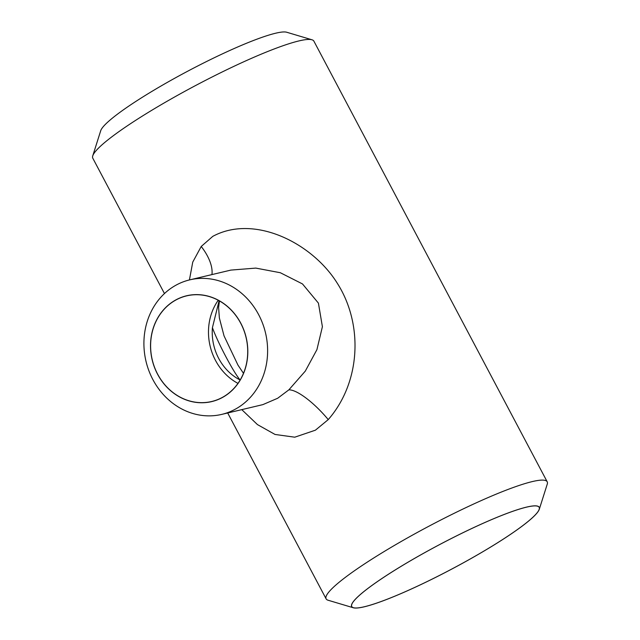 <?xml version="1.0" encoding="UTF-8"?>
<svg xmlns="http://www.w3.org/2000/svg" width="640" height="640" viewBox="0 0 640 640"><rect width="100%" height="100%" fill="white"/><g stroke="black" fill="none" stroke-linecap="round" stroke-linejoin="round"><path stroke-width="0.96" d="M224.4 396.352A54.384 48.304 -103.4 0 0 240.76 323.144A54.384 48.304 -103.4 0 0 173.928 301.024A54.384 48.304 -103.4 0 0 157.576 374.232A54.384 48.304 -103.4 0 0 224.4 396.352M173.68 286.52A69.144 61.416 76.6 0 1 189.792 279.848A69.144 61.416 76.6 0 1 262.656 323.552A69.144 61.416 76.6 0 1 237.848 407.72A69.144 61.416 76.6 0 1 221.736 414.392A69.144 61.416 76.6 0 1 148.872 370.688A69.144 61.416 76.6 0 1 173.68 286.52M218.232 300.248A54.28 48.216 -103.4 0 0 237.968 383.384M173.976 301.112A54.28 48.216 -103.4 0 0 154.504 367.192A54.28 48.216 -103.4 0 0 211.704 401.496A54.28 48.216 -103.4 0 0 224.352 396.256A54.28 48.216 -103.4 0 0 243.824 330.184A54.28 48.216 -103.4 0 0 186.624 295.872A54.28 48.216 -103.4 0 0 173.976 301.112M492.888 545.688A106.128 13.672 152.1 0 0 539.288 509.28A106.128 13.672 152.1 0 0 494.76 518.256A106.128 13.672 152.1 0 0 398.024 568.208A106.128 13.672 152.1 0 0 353.296 607.76A106.128 13.672 152.1 0 0 492.888 545.688M353.296 607.76L328.032 600.216A125.08 16.112 -27.9 0 1 326.12 598.864A125.08 16.112 -27.9 0 1 380.76 553.608A125.08 16.112 -27.9 0 1 547.208 481.808A125.08 16.112 -27.9 0 1 547.248 484.152L539.288 509.28M92.752 155.848L100.712 130.72A106.128 13.672 -27.9 0 1 147.112 94.312A106.128 13.672 -27.9 0 1 286.704 32.24L311.968 39.784A125.08 16.112 152.1 0 0 147.432 112.936A125.08 16.112 152.1 0 0 92.752 155.848A125.08 16.112 152.1 0 0 92.792 158.192L164.464 293.56M547.208 481.808L313.88 41.136A125.08 16.112 152.1 0 0 311.968 39.784M492.84 545.696A106.024 13.656 -27.9 0 1 351.76 606.56A106.024 13.656 -27.9 0 1 398.072 568.2A106.024 13.656 -27.9 0 1 539.16 507.336A106.024 13.656 -27.9 0 1 492.84 545.696M189.424 279.936L192.744 262.112L201.224 246.472L212.784 236.36C254.504 213.848 312.376 243.192 337.216 283.144C363.448 324.152 360.856 382.296 328.24 419.608L315.408 430.184L294.744 437.192L275.056 434.464L257.448 424.592L241.776 409.64M221.736 414.392L262.848 404.632L277.664 398.264L288.856 389.856L305.296 371.112L316.92 349.648L322.4 326.712L318.416 303.12L302.496 283.944L280.336 272.736L255.808 268.096L230.872 270.096M212.424 327.664A50.088 44.488 -103.4 0 0 240.144 380.008C233.496 372.328 217.784 342.608 212.424 327.664L219.096 300.72M201.224 246.472A41.432 21.584 -136.7 0 1 211.944 274.584M328.24 419.608A41.432 11.512 47.2 0 0 288.856 389.856M189.792 279.848L230.904 270.088M219.456 300.928L218.6 307.432L219.368 317.992L224.048 335.904L238 365.168L243.488 373.32M227.696 412.976L326.12 598.864"/></g></svg>
